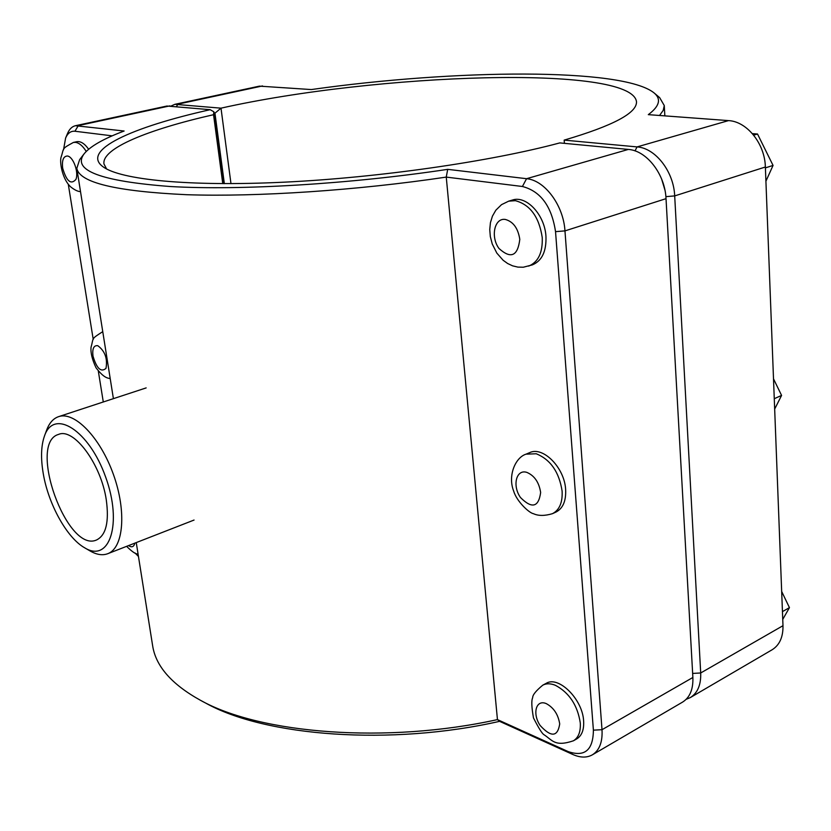 <?xml version="1.0" encoding="UTF-8"?>
<svg xmlns="http://www.w3.org/2000/svg" width="831" height="831" viewBox="0 0 831 831"><rect width="100%" height="100%" fill="white"/><g stroke="black" fill="none" stroke-linecap="round" stroke-linejoin="round"><path stroke-width="1.25" d="M508.676 201.164L512.405 200.053C526.314 195.119 544.783 214.803 545.957 236.336C546.497 251.378 541.957 260.892 532.339 264.892L523.301 267.218L517.848 267.104L512.561 265.827L507.616 263.5L503.139 260.269L496.834 253.102L492.253 244.002L490.311 236.544L489.75 229.522L490.435 222.635L492.43 216.143L495.837 210.212L501.529 204.644L508.676 201.164L515.365 200.676C530.136 204.655 539.09 216.933 542.238 237.521C542.799 252.582 538.259 262.108 528.651 266.107M753.675 135.162L757.519 134.009L752.387 133.635M765.403 167.872L773.059 165.421L757.519 134.009M765.912 181.22L773.059 165.421M526.065 454.152L529.596 452.666C542.965 445.946 564.561 467.666 565.631 489.501C566.191 500.916 562.951 508.447 555.939 512.093L552.438 513.683C544.689 515.978 538.343 515.978 533.409 513.672C529.181 513.049 516.518 501.238 513.641 490.986C507.585 475.706 515.417 457.393 526.065 454.152L536.275 453.768C550.548 459.626 559.159 472.06 562.109 491.069C562.68 502.495 559.45 510.037 552.438 513.683M774.263 398.693L781.587 395.421L773.505 378.843M774.669 409.049L781.587 395.421M86.227 151.429C82.83 145.996 79.277 142.974 75.579 142.361L73.398 142.444L76.712 141.706C80.638 141.041 84.606 143.545 88.637 149.248M542.788 685.16L546.133 683.373C558.474 675.374 582.645 699.224 583.622 720.955C584.12 729.753 581.835 735.736 576.735 738.904L573.421 740.795C554.589 747.121 552.511 740.141 543.869 734.635C542.009 733.472 538.55 727.894 533.471 717.911C531.58 707.139 531.31 700.408 532.681 697.708C532.578 694.986 535.953 690.81 542.788 685.16C546.362 683.3 550.569 683.352 555.399 685.305C569.214 692.701 577.503 705.207 580.277 722.835C580.796 731.644 578.511 737.637 573.421 740.795M782.449 611.606L789.45 607.638L781.67 591.454M782.75 619.386L789.45 607.638M75.413 125.72L166.906 106.036L210.191 109.692C131.942 127.112 80.534 150.328 103.013 166.761C120.35 179.714 188.263 186.736 283.662 182.197C378.946 177.668 490.363 161.567 559.793 142.911L628.34 149.424C646.715 150.567 665.08 174.292 666.026 198.671L692.877 677.473C693.293 689.315 689.855 697.531 682.563 702.112L592.368 754.828C599.463 750.351 602.672 741.969 602.008 729.701L564.966 230.883C563.491 205.371 544.762 180.213 526.563 178.696L447.701 169.347C350.256 184.077 240.502 190.579 170.417 186.528C100.593 181.251 71.819 170.355 84.108 153.828C90.236 146.318 103.574 138.715 124.131 131.018L75.413 125.72C72.037 126.509 69.409 129.096 67.54 133.459L65.618 137.998C67.758 133.126 70.864 130.872 74.935 131.246L112.185 135.848M499.576 721.339L497.447 719.604C387.111 743.994 260.332 733.929 200.448 700.284L205.548 703.005C265.016 736.443 391.027 746.061 499.576 721.339L572.819 754.486C580.298 757.799 586.821 757.914 592.368 754.828M106.607 168.973L103.958 163.936C101.652 148.385 148.053 129.532 213.546 114.699L213.806 111.77L214.678 113.556L224.038 183.651M210.191 109.692L213.806 111.77M213.546 114.699L222.76 183.641M200.448 700.284C171.664 684.349 155.719 666.14 152.624 645.656L136.253 542.591M84.108 153.828L79.651 159.625L76.816 168.329C79.433 182.623 116.049 191.41 186.663 194.703C256.758 197.061 356.624 190.486 446.257 177.096L522.419 186.497C540.649 191.244 551.691 206.296 555.534 231.652L593.396 730.158C593.157 750.061 584.785 757.218 568.279 751.629L497.447 719.604L446.257 177.096L447.701 169.347M138.455 556.458L135.048 552.999M103.293 401.986L98.328 371.135M93.238 339.484L68.298 184.326M63.52 149.84L65.618 137.998M686.146 699.338L690.343 697.562C697.645 692.981 701.094 684.786 700.699 672.975L674.689 195.908C673.785 171.622 655.451 148.022 637.065 146.91L564.166 140.117L564.436 143.347M230.976 183.641L221.004 108.165C375.996 73.325 631.009 64.267 636.484 101.6C637.273 112.902 613.164 125.741 564.166 140.117L564.394 143.347M661.653 179.112L664.873 189.863M214.627 113.452L221.004 108.165L174.863 104.322L259.397 86.144L311.303 89.561C454.671 69.253 622.512 67.415 654.08 92.916C661.466 99.024 659.544 106.264 648.305 114.647L728.507 120.609C746.944 121.409 764.904 143.742 765.372 167.01L782.989 625.691C783.176 637.086 779.551 645.116 772.113 649.769L690.343 697.562M174.863 104.322L171.155 105.984M659.544 115.478L663.231 110.357L664.27 105.547L659.658 97.643L654.08 92.916M214.99 113.494L224.349 183.651M43.233 473.483C40.646 458.203 41.062 445.696 44.479 435.984C53.776 408.052 89.114 430.167 105.662 477.108C122.739 523.862 109.515 563.397 84.585 547.754C66.927 537.875 48.312 504.105 43.233 473.483M84.585 547.754L90.174 551.005C96.666 554.744 102.525 555.648 107.739 553.706C123.611 548.024 126.728 511.262 113.369 474.345C100.208 437.355 74.437 410.961 58.565 416.663C53.309 418.481 49.361 422.896 46.723 429.918L44.479 435.984M106.275 499.805C109.277 521.92 106.025 535.309 96.521 539.994C66.958 553.446 27.257 442.798 58.627 434.384C73.907 427.591 101.112 464.228 106.275 499.805M519.79 239.359C518.087 228.317 513.288 221.68 505.383 219.457C494.445 217.587 490.332 236.845 498.984 248.479C510.826 259.199 517.765 256.156 519.79 239.359M540.649 492.503C539.049 482.302 534.426 475.592 526.792 472.361C516.196 468.985 512.114 485.678 520.455 497.489C531.882 508.977 538.613 507.315 540.649 492.503M62.689 168.226C61.795 160.29 63.374 156.218 67.404 156.01C73.242 156.592 78.955 172.308 75.901 179.434C70.936 185.022 66.522 181.283 62.689 168.226M102.795 331.922L102.068 332.088L102.795 331.87M92.979 356.032C92.168 348.677 93.768 345.229 97.767 345.686C104.955 350.983 107.698 358.535 105.994 368.351C101.008 372.631 96.666 368.528 92.979 356.032M559.71 723.936C558.203 714.483 553.758 707.721 546.372 703.67C536.109 699.027 532.069 713.517 540.108 725.442C551.14 737.523 557.674 737.014 559.71 723.936M134.882 543.121C133.895 546.933 131.776 547.754 128.545 545.593M692.877 677.473L602.008 729.701L593.396 730.158M555.534 231.652L564.966 230.883L666.026 198.671M628.34 149.424L526.563 178.696L522.419 186.497M74.935 131.246L78.332 125.595L169.94 105.869M568.279 751.629L572.819 754.486M635.009 150.889L637.065 146.91L728.507 120.609M665.87 196.646L674.689 195.908L765.372 167.01M692.649 673.432L700.699 672.975L782.989 625.691M176.536 106.493L177.907 104.155L262.534 85.936M73.398 142.444C61.172 149.165 64.403 147.419 60.912 157.734C59.687 163.769 62.699 179.558 70.666 186.85C74.551 189.967 77.834 191.556 80.514 191.618M102.068 332.088C90.714 339.391 93.841 337.573 91.057 347.181C90.465 352.573 92.116 359.439 96.032 367.78C103.813 377.949 107.563 378.095 110.211 378.593M126.613 546.351C132.347 552.002 136.159 554.506 138.05 553.851M113.4 398.662L76.816 168.329M664.842 115.873L664.27 105.547M107.739 553.706L194.059 520.05M58.565 416.663L146.163 387.9"/></g></svg>
